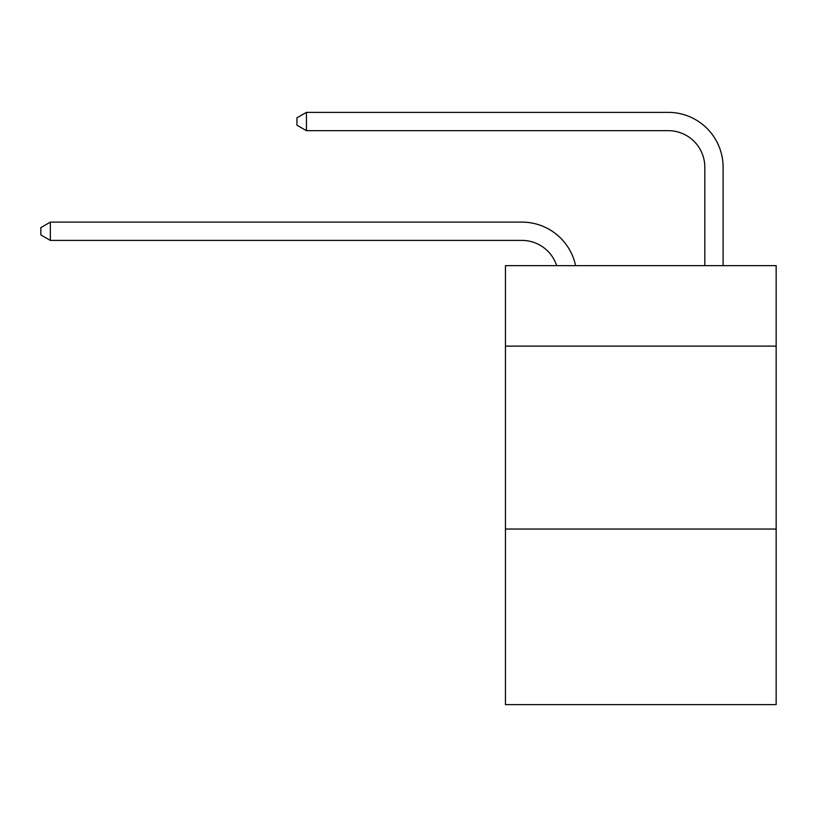 <?xml version="1.0" encoding="UTF-8"?>
<svg xmlns="http://www.w3.org/2000/svg" width="817" height="817" viewBox="0 0 817 817"><rect width="100%" height="100%" fill="white"/><g stroke="black" fill="none" stroke-linecap="round" stroke-linejoin="round"><path stroke-width="1.23" d="M776.15 346.132L776.15 265.648L505.447 265.648L505.447 346.132L776.15 346.132L776.15 704.632L505.447 704.632L505.447 346.132M776.15 529.038L505.447 529.038M521.9 222.112L50.358 222.112L521.9 222.112A54.872 54.872 174.4 0 1 575.597 265.648M704.816 265.648L704.816 167.24A36.581 36.581 19.3 0 0 668.235 130.659L306.436 130.659L296.928 125.175L296.928 117.852L306.436 112.368L668.235 112.368A54.872 54.872 18 0 1 723.106 167.24L723.106 265.648M704.816 167.24A36.581 36.581 -162 0 0 668.235 130.659A36.581 36.581 -162 0 1 704.816 167.24A36.581 36.581 -162 0 0 668.235 130.659A36.581 36.581 -162 0 1 704.816 167.24A36.581 36.581 -162 0 0 668.235 130.659A36.581 36.581 -162 0 1 704.816 167.24A36.581 36.581 -162 0 0 668.235 130.659A36.581 36.581 -162 0 1 704.816 167.24A36.581 36.581 -162 0 0 668.235 130.659A36.581 36.581 -162 0 1 704.816 167.24A36.581 36.581 -162 0 0 668.235 130.659A36.581 36.581 -162 0 1 704.816 167.24A36.581 36.581 -162 0 0 668.235 130.659A36.581 36.581 -162 0 1 704.816 167.24A36.581 36.581 -162 0 0 668.235 130.659A36.581 36.581 -162 0 1 704.816 167.24A36.581 36.581 -162 0 0 668.235 130.659A36.581 36.581 -162 0 1 704.816 167.24A36.581 36.581 -162 0 0 668.235 130.659A36.581 36.581 -162 0 1 704.816 167.24A36.581 36.581 -162 0 0 668.235 130.659A36.581 36.581 -162 0 1 704.816 167.24A36.581 36.581 -162 0 0 668.235 130.659A36.581 36.581 -162 0 1 704.816 167.24A36.581 36.581 -162 0 0 668.235 130.659A36.581 36.581 -162 0 1 704.816 167.24A36.581 36.581 -162 0 0 668.235 130.659A36.581 36.581 -162 0 1 704.816 167.24A36.581 36.581 -162 0 0 668.235 130.659A36.581 36.581 -162 0 1 704.816 167.24A36.581 36.581 -162 0 0 668.235 130.659A36.581 36.581 -162 0 1 704.816 167.24A36.581 36.581 -162 0 0 668.235 130.659A36.581 36.581 -162 0 1 704.816 167.24A36.581 36.581 -162 0 0 668.235 130.659M556.683 265.648A36.581 36.581 -5.6 0 0 521.9 240.402L50.358 240.402L40.85 234.918L40.85 227.606L50.358 222.112L50.358 240.402M306.436 112.368L306.436 130.659"/></g></svg>
